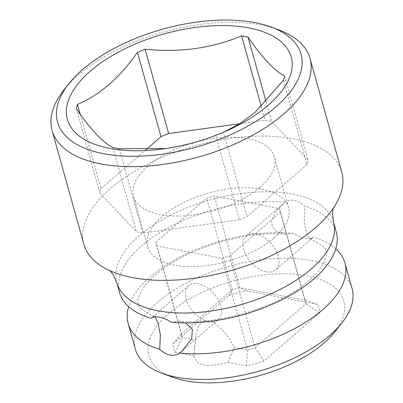 <?xml version="1.0" encoding="UTF-8"?>
<svg xmlns="http://www.w3.org/2000/svg" width="403" height="403" viewBox="0 0 403 403"><rect width="100%" height="100%" fill="white"/><g stroke="black" fill="none" stroke-linecap="round" stroke-linejoin="round"><path stroke-width="0.3" stroke-dasharray="2.02 1.51" d="M172.479 377.173A101.269 49.095 164.4 0 1 168.771 313.469A101.269 49.095 164.4 0 1 298.462 274.514A101.269 49.095 164.4 0 1 334.843 331.84M193.914 355.804C196.004 365.949 207.303 368.11 227.821 362.287L246.525 365.859A75.391 36.547 -15.6 0 0 263.915 361.118L319.614 312.834A75.391 36.547 -15.6 0 0 317.478 304.356L246.157 290.729A75.391 36.547 -15.6 0 0 228.773 295.475L173.068 343.754A75.391 36.547 -15.6 0 0 175.204 352.232L193.914 355.804L195.798 335.659L194.362 350.6M227.821 362.287L234.324 347.436C228.98 336.505 221.726 327.987 212.562 321.866L208.265 322.057L204.714 320.365L198.236 326.047L195.798 335.659M170.993 322.128L178.741 321.246L185.642 322.894M212.562 321.866A22.503 13.747 -130.9 0 0 218.225 319.66A22.503 13.747 -130.9 0 0 218.078 299.641A22.503 13.747 -130.9 0 0 198.19 283.702A22.503 13.747 -130.9 0 0 188.745 285.651A22.503 13.747 -130.9 0 0 187.768 303.479A22.503 13.747 -130.9 0 0 204.714 320.365M304.839 238.344C308.401 239.029 311.242 238.631 313.368 237.16L312.466 237.971L309.967 239.004L307.162 234.727L304.32 222.396L304.728 206.2C301.313 203.067 297.822 201.142 294.25 200.432C290.664 199.772 287.52 200.427 284.82 202.397L276.483 210.507L271.476 220.925L272.443 227.01L276.518 231.372L285.712 234.234L293.465 233.357C297.449 235.997 301.243 237.659 304.839 238.344M266.267 271.783A22.503 13.747 -130.9 0 0 275.712 269.829A22.503 13.747 -130.9 0 0 275.571 249.81A22.503 13.747 -130.9 0 0 255.678 233.866A22.503 13.747 -130.9 0 0 246.233 235.82A22.503 13.747 -130.9 0 0 246.374 255.84A22.503 13.747 -130.9 0 0 266.267 271.783M284.82 202.397A112.523 54.551 -15.6 0 0 141.715 245.79A112.523 54.551 -15.6 0 0 119.53 292.523M293.465 233.357A112.523 54.551 -15.6 0 0 150.359 276.75A112.523 54.551 -15.6 0 0 128.663 306.658M135.322 349.074A112.523 54.551 164.4 0 1 157.508 302.346A112.523 54.551 164.4 0 1 272.262 258.645A112.523 54.551 164.4 0 1 352.071 288.558M155.125 316.879L154.49 316.476L151.991 317.509L151.085 318.32M335.795 248.822A112.523 54.551 -15.6 0 0 313.368 237.16M336.283 232.002A112.523 54.551 -15.6 0 0 304.728 206.2M341.784 172.222A133.902 64.918 -15.6 0 0 292.931 138.793A133.902 64.918 -15.6 0 0 148.027 163.895A133.902 64.918 -15.6 0 0 83.854 244.238M278.725 29.857A133.902 64.918 -15.6 0 0 261.169 25.046A133.902 64.918 -15.6 0 0 64.047 89.798M266.066 101.697L271.587 121.469A107.651 52.188 -15.6 0 0 265.124 120.23L239.629 123.741M261.31 106.573L265.124 120.23M223.962 132.033L223.438 132.265L246.979 216.577L306.965 164.58A107.651 52.188 -15.6 0 0 308.104 160.172L271.587 121.469M223.438 132.265A107.651 52.188 -15.6 0 1 222.935 132.486A107.651 52.188 -15.6 0 1 215.837 135.433L192.231 143.403L165.613 148.566M283.425 80.268L306.965 164.58M215.837 135.433L239.377 219.751A107.651 52.188 -15.6 0 0 246.979 216.577M119.333 148.722L142.874 233.035L239.377 219.751M112.87 147.488L136.41 231.801A107.651 52.188 -15.6 0 0 142.874 233.035M76.353 108.78L99.894 193.092L136.41 231.801M80.257 114.286L101.032 188.685A107.651 52.188 -15.6 0 0 99.894 193.092M145.856 149.835L101.032 188.685M260.021 187.34A73.139 35.459 -15.6 0 0 274.443 156.963A73.139 35.459 -15.6 0 0 222.567 137.524A73.139 35.459 -15.6 0 0 147.977 165.93A73.139 35.459 -15.6 0 0 133.554 196.301A73.139 35.459 -15.6 0 0 185.43 215.746A73.139 35.459 -15.6 0 0 260.021 187.34M284.563 75.86L308.104 160.172M274.136 237.891A73.139 35.459 -15.6 0 0 288.558 207.52A73.139 35.459 -15.6 0 0 236.682 188.08A73.139 35.459 -15.6 0 0 162.092 216.482A73.139 35.459 -15.6 0 0 147.669 246.858A73.139 35.459 -15.6 0 0 199.545 266.297A73.139 35.459 -15.6 0 0 274.136 237.891M156.822 245.885A64.137 31.096 164.4 0 1 156.339 244.435A64.137 31.096 164.4 0 1 155.89 242.188L206.729 198.12A64.137 31.096 164.4 0 1 214.315 196.054L279.4 208.492A64.137 31.096 164.4 0 1 279.889 209.938A64.137 31.096 164.4 0 1 280.337 212.19L229.498 256.253A64.137 31.096 164.4 0 1 221.912 258.323L156.822 245.885L182.408 337.513L195.576 340.031M234.324 347.436L247.497 349.95A64.137 31.096 -15.6 0 0 255.079 347.88L305.917 303.817A64.137 31.096 -15.6 0 0 305.469 301.57A64.137 31.096 -15.6 0 0 304.985 300.119L239.896 287.682A64.137 31.096 -15.6 0 0 232.309 289.752L181.476 333.815L155.89 242.188M173.068 343.754L181.476 333.815A64.137 31.096 -15.6 0 0 181.924 336.062A64.137 31.096 -15.6 0 0 182.408 337.513L175.204 352.232M228.773 295.475L232.309 289.752L206.729 198.12M246.157 290.729L239.896 287.682L214.315 196.054M317.478 304.356L304.985 300.119L279.4 208.492M319.614 312.834L305.917 303.817L280.337 212.19M263.915 361.118L255.079 347.88L229.498 256.253M246.525 365.859L247.497 349.95L221.912 258.323M116.779 282.669A112.523 54.551 164.4 0 1 138.964 235.936A112.523 54.551 -15.6 0 1 292.472 194.055A112.523 54.551 -15.6 0 1 333.533 222.149M218.225 319.66L181.471 351.522M312.466 237.971L275.712 269.829M188.745 285.651L151.991 317.509M282.987 203.963L246.233 235.82M285.712 234.234C246.495 230.541 188.972 247.603 159.729 271.375C151.866 277.617 146.148 283.526 142.576 289.107C138.355 296.845 136.884 301.61 138.164 303.399C137.811 307.116 143.251 311.479 154.49 316.476M178.741 321.246C217.963 324.939 275.486 307.877 304.728 284.105C312.592 277.869 318.31 271.954 321.881 266.373C326.103 258.635 327.574 253.875 326.289 252.082C326.642 248.364 321.201 244.006 309.967 239.004M333.11 208.497L333.382 207.671L330.661 211.857M113.903 272.378L109.409 270.206L110.069 270.771M222.935 132.486L225.141 131.519M168.399 148.218L162.54 148.999M288.558 207.52L274.443 156.963M147.669 246.858L133.554 196.301M156.339 244.435L181.924 336.062M279.889 209.938L305.469 301.57"/><path stroke-width="0.6" d="M185.642 322.894L192.367 329.266L191.692 339.034L181.471 351.522L179.632 353.083A112.523 54.551 -15.6 0 0 322.738 309.69A112.523 54.551 -15.6 0 0 344.923 262.963L352.071 288.558A112.523 54.551 164.4 0 1 342.031 322.753L334.843 331.84A101.269 49.095 164.4 0 1 323.911 343.119A101.269 49.095 164.4 0 1 172.479 377.173L161.623 373.123A112.523 54.551 164.4 0 1 135.322 349.074L128.174 323.478A112.523 54.551 -15.6 0 0 159.729 349.28L160.364 334.807L158.001 322.879L155.125 316.879M333.533 222.149A112.523 54.551 -15.6 0 1 311.343 268.877A112.523 54.551 164.4 0 1 196.588 312.577A112.523 54.551 164.4 0 1 116.779 282.669L119.53 292.523A112.523 54.551 -15.6 0 0 151.085 318.32C153.211 316.849 156.057 316.456 159.618 317.136C163.21 317.821 167.003 319.483 170.993 322.128A112.523 54.551 -15.6 0 0 314.098 278.73A112.523 54.551 -15.6 0 0 336.283 232.002L333.533 222.149L332.455 212.703L333.11 208.497M179.632 353.083C176.932 355.053 173.789 355.708 170.202 355.048C166.635 354.343 163.144 352.418 159.729 349.28M128.663 306.658A112.523 54.551 -15.6 0 0 128.174 323.478M342.031 322.753A112.523 54.551 164.4 0 1 329.886 335.286A112.523 54.551 164.4 0 1 161.623 373.123M344.923 262.963A112.523 54.551 -15.6 0 0 335.795 248.822M68.837 83.738L64.047 89.798A133.902 64.918 -15.6 0 0 52.093 130.491L83.854 244.238A133.902 64.918 -15.6 0 0 113.903 272.378A133.902 64.918 -15.6 0 0 132.713 277.667A133.902 64.918 -15.6 0 0 315.388 227.831A133.902 64.918 -15.6 0 0 330.661 211.857A133.902 64.918 -15.6 0 0 341.784 172.222L310.028 58.475A133.902 64.918 -15.6 0 0 278.725 29.857L271.491 27.157A126.396 61.281 -15.6 0 0 254.918 22.618A126.396 61.281 -15.6 0 0 68.837 83.738A126.396 61.281 -15.6 0 0 103.677 153.714A126.396 61.281 -15.6 0 0 268.69 112.664A126.396 61.281 -15.6 0 0 271.491 27.157M52.093 130.491A133.902 64.918 -15.6 0 0 100.952 163.925A133.902 64.918 -15.6 0 0 245.855 138.818A133.902 64.918 -15.6 0 0 310.028 58.475M109.782 148.425A116.195 56.334 164.4 0 1 90.292 71.16A116.195 56.334 164.4 0 1 248.812 27.908A116.195 56.334 164.4 0 1 225.141 131.519A116.195 56.334 164.4 0 1 162.54 148.999A116.195 56.334 164.4 0 1 109.782 148.425M266.066 101.697L248.047 37.157A107.651 52.188 -15.6 0 0 244.863 36.497A107.651 52.188 -15.6 0 0 241.583 35.917L261.31 106.573M165.613 148.566L119.333 148.722A107.651 52.188 -15.6 0 1 116.054 148.148A107.651 52.188 -15.6 0 1 112.87 147.488C102.931 142.586 90.761 129.685 76.353 108.78A107.651 52.188 -15.6 0 1 77.492 104.372C99.722 95.043 119.716 77.714 137.473 52.38A107.651 52.188 -15.6 0 1 145.08 49.206C179.481 52.778 211.651 48.35 241.583 35.917M248.047 37.157C262.454 58.057 274.624 70.963 284.563 75.86A107.651 52.188 -15.6 0 1 283.425 80.268L255.336 112.094L240.238 123.358L223.962 132.033M77.492 104.372L80.257 114.286M137.473 52.38L161.014 136.693L145.856 149.835M145.08 49.206L168.62 133.519A107.651 52.188 -15.6 0 0 161.014 136.693M239.629 123.741L168.62 133.519M110.069 270.771L112.689 273.859L116.779 282.669"/></g></svg>
